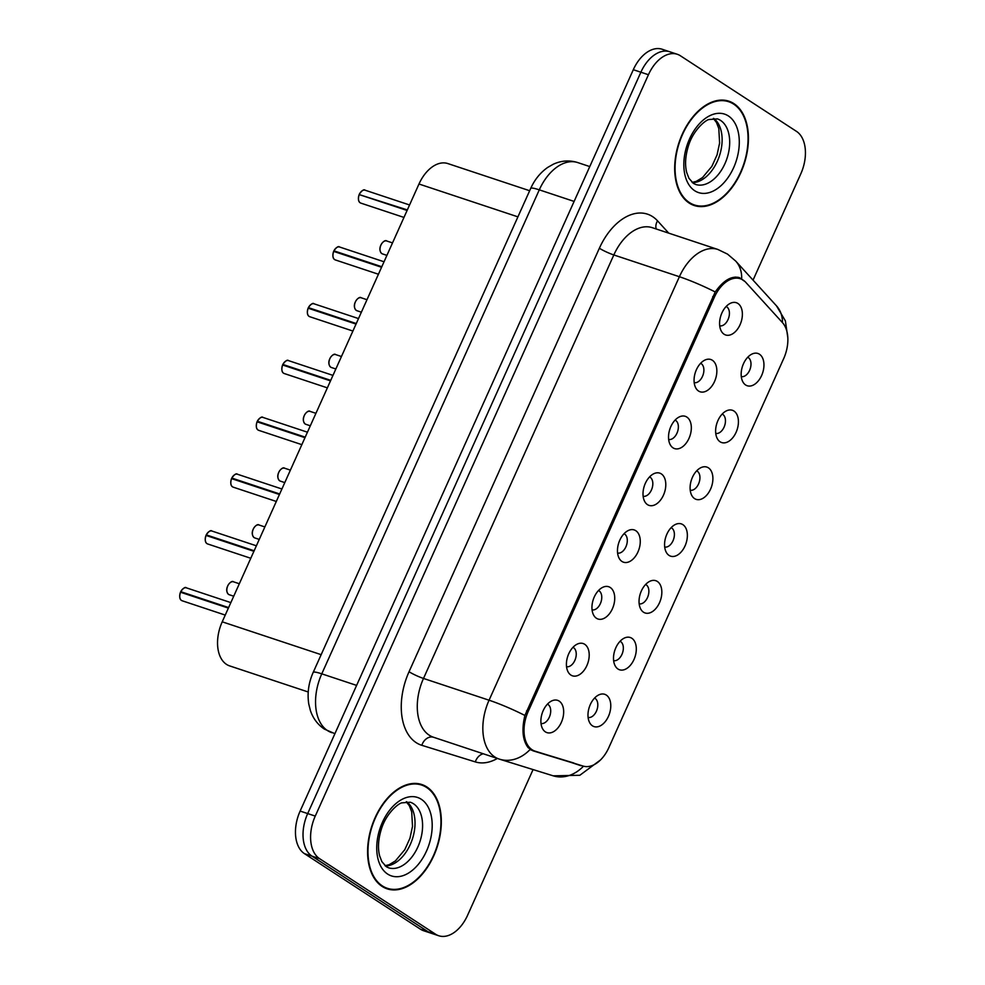 <?xml version="1.0" encoding="UTF-8"?>
<svg xmlns="http://www.w3.org/2000/svg" width="985" height="985" viewBox="0 0 985 985"><rect width="100%" height="100%" fill="white"/><g stroke="black" fill="none" stroke-linecap="round" stroke-linejoin="round"><path stroke-width="1.48" d="M631.816 638.255A17.004 10.601 -71.6 0 1 633.971 659.544A17.004 10.601 -71.6 0 1 617.989 669.024A17.004 10.601 -71.6 0 1 615.379 666.205A17.004 10.601 -71.6 0 1 614.837 650.297A17.004 10.601 -71.6 0 1 624.785 637.874A17.004 10.601 -71.6 0 1 631.816 638.255M613.643 660.627A10.195 6.366 108.4 0 0 622.36 653.363A10.195 6.366 108.4 0 0 620.649 641.617A10.195 6.366 108.4 0 0 620.058 641.297M657.352 581.458A17.004 10.601 -71.6 0 1 659.507 602.734A17.004 10.601 -71.6 0 1 643.525 612.214A17.004 10.601 -71.6 0 1 640.915 609.395A17.004 10.601 -71.6 0 1 640.373 593.487A17.004 10.601 -71.6 0 1 650.322 581.076A17.004 10.601 -71.6 0 1 657.352 581.458M639.166 603.817A10.195 6.366 108.4 0 0 647.896 596.553A10.195 6.366 108.4 0 0 646.185 584.819A10.195 6.366 108.4 0 0 645.581 584.499M682.876 524.648A17.004 10.601 -71.6 0 1 685.031 545.936A17.004 10.601 -71.6 0 1 669.049 555.405A17.004 10.601 -71.6 0 1 666.439 552.585A17.004 10.601 -71.6 0 1 665.897 536.69A17.004 10.601 -71.6 0 1 675.845 524.266A17.004 10.601 -71.6 0 1 682.876 524.648M664.703 547.02A10.195 6.366 108.4 0 0 673.42 539.743A10.195 6.366 108.4 0 0 671.708 528.009A10.195 6.366 108.4 0 0 671.117 527.689M708.412 467.838A17.004 10.601 -71.6 0 1 710.567 489.126A17.004 10.601 -71.6 0 1 694.585 498.607A17.004 10.601 -71.6 0 1 691.975 495.787A17.004 10.601 -71.6 0 1 691.433 479.88A17.004 10.601 -71.6 0 1 701.382 467.456A17.004 10.601 -71.6 0 1 708.412 467.838M690.226 490.21A10.195 6.366 108.4 0 0 698.956 482.945A10.195 6.366 108.4 0 0 697.245 471.199A10.195 6.366 108.4 0 0 696.641 470.879M733.936 411.028A17.004 10.601 -71.6 0 1 736.091 432.316A17.004 10.601 -71.6 0 1 720.109 441.797A17.004 10.601 -71.6 0 1 717.499 438.978A17.004 10.601 -71.6 0 1 716.957 423.07A17.004 10.601 -71.6 0 1 726.905 410.646A17.004 10.601 -71.6 0 1 733.936 411.028M715.763 433.4A10.195 6.366 108.4 0 0 724.48 426.136A10.195 6.366 108.4 0 0 722.768 414.389A10.195 6.366 108.4 0 0 722.177 414.069M759.472 354.231A17.004 10.601 -71.6 0 1 761.627 375.507A17.004 10.601 -71.6 0 1 745.645 384.987A17.004 10.601 -71.6 0 1 743.035 382.168A17.004 10.601 -71.6 0 1 742.493 366.26A17.004 10.601 -71.6 0 1 752.442 353.849A17.004 10.601 -71.6 0 1 759.472 354.231M741.286 376.59A10.195 6.366 108.4 0 0 750.016 369.326A10.195 6.366 108.4 0 0 748.304 357.592A10.195 6.366 108.4 0 0 747.701 357.272M606.292 695.065A17.004 10.601 -71.6 0 1 608.447 716.354A17.004 10.601 -71.6 0 1 592.465 725.834A17.004 10.601 -71.6 0 1 589.855 723.015A17.004 10.601 -71.6 0 1 589.313 707.107A17.004 10.601 -71.6 0 1 599.262 694.684A17.004 10.601 -71.6 0 1 606.292 695.065M588.107 717.437A10.195 6.366 108.4 0 0 596.836 710.173A10.195 6.366 108.4 0 0 595.112 698.427A10.195 6.366 108.4 0 0 594.521 698.106M584.721 644.301A17.004 10.601 -71.6 0 1 586.875 665.589A17.004 10.601 -71.6 0 1 570.894 675.07A17.004 10.601 -71.6 0 1 568.283 672.25A17.004 10.601 -71.6 0 1 567.742 656.342A17.004 10.601 -71.6 0 1 577.69 643.919A17.004 10.601 -71.6 0 1 584.721 644.301M566.535 666.673A10.195 6.366 108.4 0 0 575.265 659.408A10.195 6.366 108.4 0 0 573.553 647.662A10.195 6.366 108.4 0 0 572.962 647.342M610.244 587.491A17.004 10.601 -71.6 0 1 612.399 608.779A17.004 10.601 -71.6 0 1 596.43 618.26A17.004 10.601 -71.6 0 1 593.82 615.44A17.004 10.601 -71.6 0 1 593.278 599.533A17.004 10.601 -71.6 0 1 603.214 587.109A17.004 10.601 -71.6 0 1 610.244 587.491M592.071 609.863A10.195 6.366 108.4 0 0 600.788 602.598A10.195 6.366 108.4 0 0 599.077 590.852A10.195 6.366 108.4 0 0 598.486 590.532M635.781 530.693A17.004 10.601 -71.6 0 1 637.935 551.982A17.004 10.601 -71.6 0 1 621.954 561.45A17.004 10.601 -71.6 0 1 619.343 558.63A17.004 10.601 -71.6 0 1 618.802 542.735A17.004 10.601 -71.6 0 1 628.75 530.312A17.004 10.601 -71.6 0 1 635.781 530.693M617.595 553.053A10.195 6.366 108.4 0 0 626.325 545.788A10.195 6.366 108.4 0 0 624.613 534.055A10.195 6.366 108.4 0 0 624.022 533.735M661.304 473.883A17.004 10.601 -71.6 0 1 663.459 495.172A17.004 10.601 -71.6 0 1 647.49 504.64A17.004 10.601 -71.6 0 1 644.88 501.821A17.004 10.601 -71.6 0 1 644.338 485.925A17.004 10.601 -71.6 0 1 654.274 473.502A17.004 10.601 -71.6 0 1 661.304 473.883M643.131 496.255A10.195 6.366 108.4 0 0 651.848 488.979A10.195 6.366 108.4 0 0 650.137 477.245A10.195 6.366 108.4 0 0 649.546 476.925M686.841 417.074A17.004 10.601 -71.6 0 1 688.995 438.362A17.004 10.601 -71.6 0 1 673.014 447.843A17.004 10.601 -71.6 0 1 670.403 445.023A17.004 10.601 -71.6 0 1 669.862 429.115A17.004 10.601 -71.6 0 1 679.81 416.692A17.004 10.601 -71.6 0 1 686.841 417.074M668.655 439.445A10.195 6.366 108.4 0 0 677.384 432.181A10.195 6.366 108.4 0 0 675.673 420.435A10.195 6.366 108.4 0 0 675.082 420.115M712.364 360.264A17.004 10.601 -71.6 0 1 714.519 381.552A17.004 10.601 -71.6 0 1 698.55 391.033A17.004 10.601 -71.6 0 1 695.939 388.213A17.004 10.601 -71.6 0 1 695.398 372.305A17.004 10.601 -71.6 0 1 705.334 359.882A17.004 10.601 -71.6 0 1 712.364 360.264M694.191 382.636A10.195 6.366 108.4 0 0 702.908 375.371A10.195 6.366 108.4 0 0 701.197 363.625A10.195 6.366 108.4 0 0 700.606 363.305M737.9 303.466A17.004 10.601 -71.6 0 1 740.055 324.742A17.004 10.601 -71.6 0 1 724.074 334.223A17.004 10.601 -71.6 0 1 721.463 331.403A17.004 10.601 -71.6 0 1 720.921 315.495A17.004 10.601 -71.6 0 1 730.87 303.084A17.004 10.601 -71.6 0 1 737.9 303.466M719.715 325.826A10.195 6.366 108.4 0 0 728.444 318.561A10.195 6.366 108.4 0 0 726.733 306.827A10.195 6.366 108.4 0 0 726.142 306.507M559.184 701.111A17.004 10.601 -71.6 0 1 561.339 722.399A17.004 10.601 -71.6 0 1 545.37 731.867A17.004 10.601 -71.6 0 1 542.76 729.048A17.004 10.601 -71.6 0 1 542.218 713.152A17.004 10.601 -71.6 0 1 552.154 700.729A17.004 10.601 -71.6 0 1 559.184 701.111M541.011 723.482A10.195 6.366 108.4 0 0 549.729 716.206A10.195 6.366 108.4 0 0 548.017 704.472A10.195 6.366 108.4 0 0 547.426 704.152M229.887 665.971A33.995 21.214 -71.6 0 1 229.64 665.897A33.995 21.214 -71.6 0 1 226.525 664.395A33.995 21.214 -71.6 0 1 222.216 621.818L418.982 184.01A33.995 21.214 -71.6 0 1 447.818 163.559L529.671 190.733M535.126 751.173A30.597 19.084 -71.6 0 1 534.904 751.099A30.597 19.084 -71.6 0 1 532.097 749.745A30.597 19.084 -71.6 0 1 528.219 711.429L714.396 297.162A30.597 19.084 -71.6 0 1 740.363 278.755A30.597 19.084 -71.6 0 1 745.805 282.375L782.435 322.587A30.597 19.084 -71.6 0 1 783.666 358.638L608.865 747.59A30.597 19.084 -71.6 0 1 583.12 766.071L535.126 751.173M382.106 886.401A54.963 34.29 108.4 0 0 387.142 888.839A54.963 34.29 108.4 0 0 435.493 851.668A54.963 34.29 108.4 0 0 426.813 786.941A54.963 34.29 108.4 0 0 421.777 784.516A54.963 34.29 108.4 0 0 373.426 821.675A54.963 34.29 108.4 0 0 382.106 886.401M383.879 887.436A54.963 34.29 108.4 0 0 385.258 887.608M689.204 203.082A54.963 34.29 108.4 0 0 694.24 205.508A54.963 34.29 108.4 0 0 742.591 168.349A54.963 34.29 108.4 0 0 733.911 103.622A54.963 34.29 108.4 0 0 728.875 101.184A54.963 34.29 108.4 0 0 680.524 138.356A54.963 34.29 108.4 0 0 689.204 203.082M690.978 204.117A54.963 34.29 108.4 0 0 692.356 204.289M552.782 775.688A39.659 30.991 -72.8 0 0 553.225 775.835A39.659 30.991 -72.8 0 0 583.477 766.219L532.922 750.792L528.157 747.664C522.641 740.363 521.558 729.626 524.894 715.455L715.221 291.966C723.421 280.429 731.486 275.64 739.403 277.622L744.069 280.971M753.045 280.122L800.768 173.926A33.995 21.214 108.4 0 0 796.459 131.362L680.401 55.776A33.995 21.214 108.4 0 0 677.286 54.273L669.714 51.762A33.995 21.214 108.4 0 0 640.878 72.213L307.689 813.585A33.995 21.214 108.4 0 0 311.999 856.15L428.056 931.736A33.995 21.214 108.4 0 0 431.171 933.238A33.995 21.214 108.4 0 1 428.056 931.736L311.999 856.15A33.995 21.214 108.4 0 1 307.689 813.585L640.878 72.213A33.995 21.214 108.4 0 1 669.714 51.762A33.995 21.214 108.4 0 1 672.829 53.264M573.849 763.018L530.989 749.979M677.286 54.273A33.995 21.214 108.4 0 0 648.438 74.725L315.262 816.085A33.995 21.214 108.4 0 0 319.571 858.661L435.629 934.248A33.995 21.214 108.4 0 0 438.744 935.75A33.995 21.214 108.4 0 0 467.579 915.299L533.07 769.58M726.634 101.036A54.963 34.29 108.4 0 0 725.428 100.347M419.536 784.368A54.963 34.29 108.4 0 0 418.329 783.678M669.714 51.762L662.154 49.25A33.995 21.214 108.4 0 0 633.306 69.701L300.129 811.074A33.995 21.214 108.4 0 0 304.439 853.638L420.496 929.224A33.995 21.214 108.4 0 0 423.612 930.726L438.744 935.75M180.698 591.677C183.407 587.971 185.315 586.703 186.424 587.86A6.796 4.248 108.4 0 0 180.784 591.689L182.09 592.736M179.775 597.058A6.575 4.1 -71.6 0 1 180.501 592.231L228.385 608.102M180.784 591.689L228.619 607.573M426.579 787.458A54.397 33.933 108.4 0 0 421.605 785.045A54.397 33.933 108.4 0 0 373.746 821.835A54.397 33.933 108.4 0 0 382.34 885.897A54.397 33.933 108.4 0 0 387.327 888.298A54.397 33.933 108.4 0 0 435.173 851.52A54.397 33.933 108.4 0 0 426.579 787.458M206.222 534.867C208.931 531.161 210.852 529.893 211.96 531.05A6.796 4.248 108.4 0 0 206.308 534.88L207.613 535.926M205.299 540.248A6.575 4.1 -71.6 0 1 206.025 535.434L253.908 551.304M207.835 532.614A6.575 4.1 -71.6 0 0 206.284 534.867L254.155 550.763M233.371 475.804A6.575 4.1 -71.6 0 0 231.807 478.057C234.467 474.364 236.375 473.083 237.483 474.253A6.796 4.248 108.4 0 0 231.844 478.07L233.15 479.129M230.835 483.438A6.575 4.1 -71.6 0 1 231.561 478.624L279.445 494.495M231.844 478.07L279.678 493.953M257.282 421.26C259.991 417.554 261.911 416.286 263.02 417.443A6.796 4.248 108.4 0 0 257.368 421.26L257.319 421.297A6.575 4.1 -71.6 0 1 258.895 418.994M256.359 426.64A6.575 4.1 -71.6 0 1 257.085 421.814L304.968 437.685M257.368 421.26L305.215 437.143M258.673 422.319L257.319 421.297M282.818 364.45C285.527 360.744 287.435 359.476 288.543 360.633A6.796 4.248 108.4 0 0 282.904 364.462L284.209 365.509M281.895 369.831A6.575 4.1 -71.6 0 1 282.621 365.004L330.504 380.875M284.431 362.185A6.575 4.1 -71.6 0 0 282.867 364.45L330.738 380.345M733.677 104.127A54.397 33.933 108.4 0 0 728.703 101.726A54.397 33.933 108.4 0 0 680.844 138.503A54.397 33.933 108.4 0 0 689.438 202.565A54.397 33.933 108.4 0 0 694.425 204.978A54.397 33.933 108.4 0 0 742.271 168.189A54.397 33.933 108.4 0 0 733.677 104.127M308.342 307.64C311.051 303.934 312.971 302.666 314.08 303.823A6.796 4.248 108.4 0 0 308.428 307.652L309.733 308.699M307.418 313.021A6.575 4.1 -71.6 0 1 308.145 308.207L356.028 324.077M309.955 305.387A6.575 4.1 -71.6 0 0 308.403 307.64L356.274 323.536M333.878 250.83C336.587 247.124 338.495 245.856 339.603 247.013A6.796 4.248 108.4 0 0 333.964 250.843L335.269 251.889M332.955 256.211A6.575 4.1 -71.6 0 1 333.681 251.397L381.564 267.267M333.964 250.843L381.798 266.726M360.793 195.092L407.334 209.916M358.478 199.413A6.575 4.1 -71.6 0 1 359.205 194.587L407.088 210.458M714.396 297.162L712.734 296.62M528.219 711.429L526.556 710.875M321.159 654.668L222.216 621.818M517.925 216.86L418.982 184.01M497.363 758.45A56.662 35.349 -71.6 0 1 475.324 761.91L421.826 745.313A56.662 35.349 -71.6 0 1 409.046 671.721L599.372 248.232A11.327 1.428 -155.8 0 0 613.827 254.955L423.501 678.443A45.335 28.282 108.4 0 0 429.251 735.204A45.335 28.282 108.4 0 0 433.4 737.211A45.335 28.282 108.4 0 0 433.72 737.322M599.372 248.232A56.662 35.349 -71.6 0 1 652.636 216.651A56.662 35.349 -71.6 0 1 657.537 220.837L668.741 233.15M652.292 227.683A45.335 28.282 108.4 0 0 613.827 254.955L679.391 276.723A45.335 28.282 -71.6 0 1 717.856 249.451L652.292 227.683M433.4 737.211L499.74 759.238A39.659 30.991 -72.8 0 1 499.284 759.09A45.335 28.282 -71.6 0 1 498.964 758.979A45.335 28.282 -71.6 0 1 494.815 756.972A45.335 28.282 -71.6 0 1 489.065 700.212A39.659 5.011 24.2 0 1 524.894 715.455M600.579 759.891L579.82 775.281L553.225 775.835L499.74 759.238A39.659 30.991 -72.8 0 0 530.139 749.462M715.221 291.966A39.659 5.011 -155.8 0 0 679.391 276.723L489.065 700.212L423.501 678.443A11.327 1.428 -155.8 0 1 409.046 671.721M782.496 322.661A39.659 29.255 -42.3 0 0 776.5 305.867L785.377 320.876L787.803 337.572M741.668 278.804A39.659 29.255 -42.3 0 0 735.684 261.062L776.5 305.867M648.438 74.725L633.306 69.701M315.262 816.085L300.129 811.074M319.571 858.661L304.439 853.638M435.629 934.248L420.496 929.224M475.324 761.91A11.327 8.853 107.2 0 1 483.266 753.771M421.826 745.313A11.327 8.853 107.2 0 1 433.523 737.26M656.244 229A11.327 8.36 137.7 0 1 657.537 220.837M580.928 765.69L571.226 762.476M574.12 201.42L539.288 189.846A22.667 2.856 -155.8 0 0 530.693 188.43C534.621 179.664 540.285 172.671 547.685 167.425L553.324 164.212C561.351 160.543 569.49 160.001 577.739 162.574A45.335 28.282 108.4 0 0 539.288 189.846L321.775 673.838A45.335 28.282 108.4 0 0 327.512 730.599A45.335 28.282 108.4 0 0 331.662 732.606A45.335 28.282 108.4 0 0 331.994 732.717M356.607 685.4L321.775 673.838A22.667 2.856 -155.8 0 0 313.181 672.423L530.693 188.43M180.538 592.219A6.796 4.248 108.4 0 0 181.523 600.468A6.796 4.248 108.4 0 0 182.139 600.764L181.486 600.456C179.578 599.286 179.233 596.541 180.452 592.207M180.748 591.677A6.575 4.1 -71.6 0 1 182.311 589.412M233.519 581.815A6.796 4.248 108.4 0 0 227.547 586.42A6.796 4.248 108.4 0 0 228.619 594.423A6.796 4.248 108.4 0 0 229.234 594.718L228.582 594.411C223.078 588.919 231.229 579.426 233.519 581.815L239.33 583.748M226.87 591.012A6.575 4.1 -71.6 0 1 229.406 583.366M388.533 867.785A34.537 21.547 108.4 0 0 418.921 844.428A34.537 21.547 108.4 0 0 413.466 803.748A34.537 21.547 108.4 0 0 410.302 802.221L401.966 802.849C398.802 803.034 386.231 813.191 381.38 829.062C378.24 839.171 377.661 848.11 379.631 855.879L381.848 861.616L386.317 866.714L388.533 867.785M385.307 865.963A34.537 21.547 108.4 0 0 412.309 839.282A34.537 21.547 108.4 0 0 406.633 801.741M421.272 799.266A41.345 25.795 108.4 0 0 382.414 822.315A41.345 25.795 108.4 0 0 387.647 874.077A41.345 25.795 108.4 0 0 426.517 851.04A41.345 25.795 108.4 0 0 421.272 799.266M206.074 535.421A6.796 4.248 108.4 0 0 207.047 543.658A6.796 4.248 108.4 0 0 207.675 543.966L207.022 543.646C205.102 542.476 204.757 539.731 205.988 535.397M231.598 478.612A6.796 4.248 108.4 0 0 232.583 486.849A6.796 4.248 108.4 0 0 233.199 487.156L232.546 486.836C230.638 485.679 230.293 482.921 231.512 478.587M257.134 421.802A6.796 4.248 108.4 0 0 258.107 430.051A6.796 4.248 108.4 0 0 258.735 430.346L258.082 430.026C256.162 428.869 255.817 426.123 257.048 421.789M282.658 364.992A6.796 4.248 108.4 0 0 283.643 373.241A6.796 4.248 108.4 0 0 284.259 373.537L283.606 373.229C281.698 372.059 281.353 369.313 282.572 364.979M259.055 525.005A6.796 4.248 108.4 0 0 253.071 529.61A6.796 4.248 108.4 0 0 254.142 537.613A6.796 4.248 108.4 0 0 254.77 537.921L254.118 537.601C248.614 532.122 256.765 522.629 259.055 525.005L264.854 526.938M252.394 534.202A6.575 4.1 -71.6 0 1 254.943 526.569M284.591 468.207A6.796 4.248 108.4 0 0 278.607 472.8A6.796 4.248 108.4 0 0 279.678 480.803A6.796 4.248 108.4 0 0 280.294 481.111L279.642 480.791C274.138 475.312 282.289 465.819 284.591 468.207L290.39 470.128M277.93 477.405A6.575 4.1 -71.6 0 1 280.466 469.759M310.115 411.398A6.796 4.248 108.4 0 0 304.131 415.99A6.796 4.248 108.4 0 0 305.202 424.006A6.796 4.248 108.4 0 0 305.83 424.301L305.178 423.981C299.674 418.502 307.825 409.009 310.115 411.398L315.914 413.318M303.454 420.595A6.575 4.1 -71.6 0 1 306.003 412.949M695.632 184.454A34.537 21.547 108.4 0 0 726.019 161.097A34.537 21.547 108.4 0 0 720.564 120.416A34.537 21.547 108.4 0 0 717.4 118.889L709.065 119.53C705.9 119.714 693.329 129.872 688.478 145.731C685.338 155.852 684.76 164.791 686.73 172.547L688.946 178.297L693.415 183.382L695.632 184.454M692.406 182.644A34.537 21.547 108.4 0 0 719.407 155.95A34.537 21.547 108.4 0 0 713.731 118.422M728.371 115.947A41.345 25.795 108.4 0 0 689.512 138.983A41.345 25.795 108.4 0 0 694.745 190.758A41.345 25.795 108.4 0 0 733.616 167.709A41.345 25.795 108.4 0 0 728.371 115.947M308.194 308.182A6.796 4.248 108.4 0 0 309.167 316.431A6.796 4.248 108.4 0 0 309.795 316.727L309.142 316.419C307.221 315.249 306.877 312.504 308.108 308.17M333.718 251.384A6.796 4.248 108.4 0 0 334.703 259.621A6.796 4.248 108.4 0 0 335.319 259.929L334.666 259.609C332.758 258.439 332.413 255.694 333.632 251.36M333.927 250.83A6.575 4.1 -71.6 0 1 335.491 248.577M359.254 194.574A6.796 4.248 108.4 0 0 360.227 202.824A6.796 4.248 108.4 0 0 360.855 203.119L360.202 202.799C358.281 201.642 357.937 198.884 359.168 194.562M359.402 194.02C362.111 190.327 364.031 189.046 365.139 190.216A6.796 4.248 108.4 0 0 359.488 194.033A6.575 4.1 -71.6 0 1 361.015 191.767M335.651 354.588A6.796 4.248 108.4 0 0 329.667 359.193A6.796 4.248 108.4 0 0 330.738 367.196A6.796 4.248 108.4 0 0 331.354 367.491L330.701 367.183C325.198 361.692 333.349 352.199 335.651 354.588L341.45 356.521M328.99 363.785A6.575 4.1 -71.6 0 1 331.526 356.139M361.175 297.778A6.796 4.248 108.4 0 0 355.191 302.383A6.796 4.248 108.4 0 0 356.262 310.386A6.796 4.248 108.4 0 0 356.89 310.694L356.238 310.373C350.734 304.894 358.885 295.401 361.175 297.778L366.974 299.711M354.514 306.975A6.575 4.1 -71.6 0 1 357.062 299.341M386.711 240.98A6.796 4.248 108.4 0 0 380.727 245.573A6.796 4.248 108.4 0 0 381.798 253.576A6.796 4.248 108.4 0 0 382.426 253.884L381.761 253.564C376.258 248.085 384.409 238.592 386.711 240.98L392.51 242.901M380.05 250.178A6.575 4.1 -71.6 0 1 382.586 242.532M308.219 691.987L229.64 665.897M534.904 751.099L530.312 749.573M740.363 278.755L735.253 277.068M735.684 261.062L727.521 254.105L717.856 249.451M334.9 733.677L324.361 729.085C317.662 724.566 313.008 718.348 310.373 710.456L308.798 704.152C307.111 693.378 308.576 682.802 313.181 672.423M577.739 162.574L589.769 166.576M182.139 600.764L225.245 615.083M186.424 587.86L230.847 602.611M229.234 594.718L233.728 596.208M416.938 783.506L421.605 785.045M382.66 886.746L387.327 888.298M385.024 865.716L389.137 864.707L395.416 860.902L404.773 849.698L409.969 838.21L412.506 826.378L411.705 811.849L409.341 805.718L406.251 801.765M207.675 543.966L250.781 558.273M211.96 531.05L256.383 545.801M233.199 487.156L276.305 501.463M237.483 474.253L281.907 488.991M258.735 430.346L301.841 444.654M263.02 417.443L307.443 432.193M284.259 373.537L327.365 387.856M288.543 360.633L332.967 375.383M254.77 537.921L259.252 539.411M280.294 481.111L284.788 482.601M305.83 424.301L310.312 425.791M724.037 100.174L728.703 101.726M689.759 203.427L694.425 204.978M692.123 182.397L696.235 181.375L702.514 177.583L711.872 166.367L717.068 154.879L719.604 143.059L718.804 128.518L716.44 122.399L713.349 118.446M309.795 316.727L352.901 331.046M314.08 303.823L358.503 318.574M335.319 259.929L378.425 274.236M339.603 247.013L384.027 261.764M360.855 203.119L403.961 217.426M365.139 190.216L409.563 204.966M331.354 367.491L335.848 368.981M356.89 310.694L361.372 312.183M382.426 253.884L386.908 255.374"/></g></svg>
